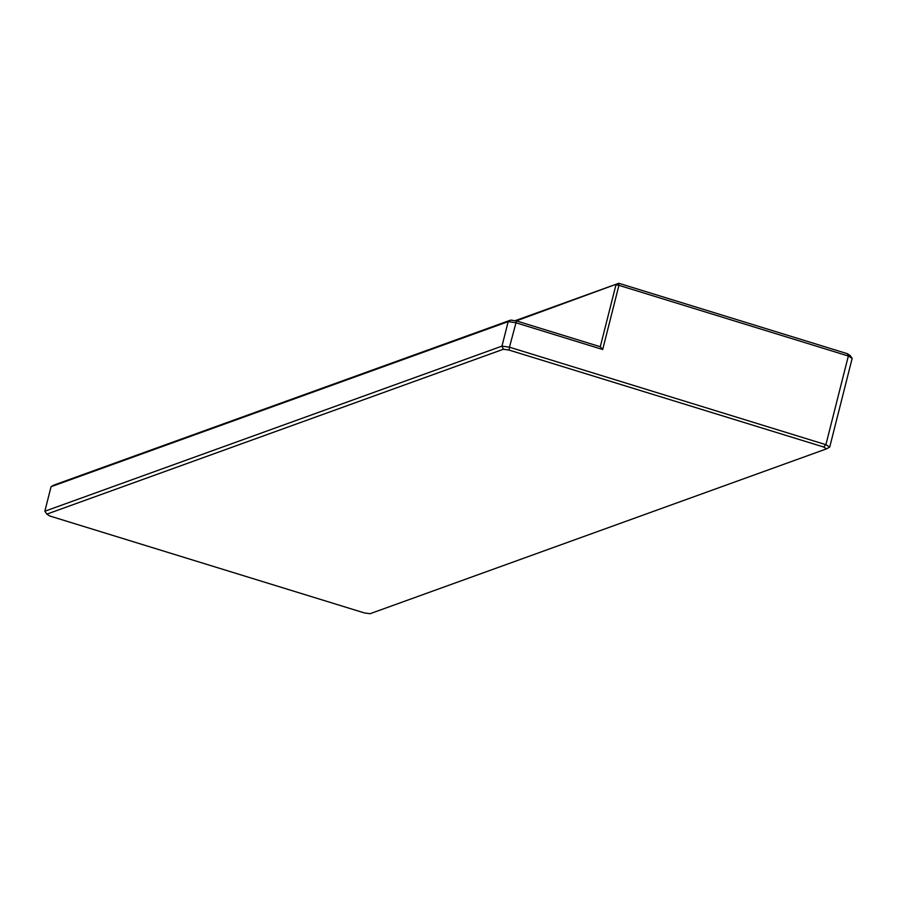 <?xml version="1.0" encoding="UTF-8"?>
<svg xmlns="http://www.w3.org/2000/svg" width="897" height="897" viewBox="0 0 897 897"><rect width="100%" height="100%" fill="white"/><g stroke="black" fill="none" stroke-linecap="round" stroke-linejoin="round"><path stroke-width="1.35" d="M516.47 320.913L509.474 347.195L825.902 444.688L848.338 356.019L618.93 285.336L602.694 349.505L515.674 322.696L508.184 321.619L51.051 486.723L44.85 511.223L501.984 346.119L508.184 321.619L510.729 320.083L516.47 320.913L600.284 346.735L615.936 284.91L618.93 285.336L618.784 283.273L847.261 353.665L850.177 355.515L852.15 358.43L829.714 447.098L825.902 444.688L823.637 447.009L509.092 350.077L503.352 349.258L46.823 514.138L49.739 515.988L364.294 612.909L370.035 613.727L826.552 448.848L823.637 447.009M510.729 320.083L54.201 484.974L51.051 486.723M503.352 349.258L501.984 346.119L509.474 347.195L509.092 350.077M847.261 353.665L848.338 356.019L852.15 358.43M829.714 447.098L826.552 448.848M44.85 511.223L46.823 514.138M515.102 320.711L618.784 283.273L516.302 320.891M600.284 346.735L602.694 349.505"/></g></svg>

